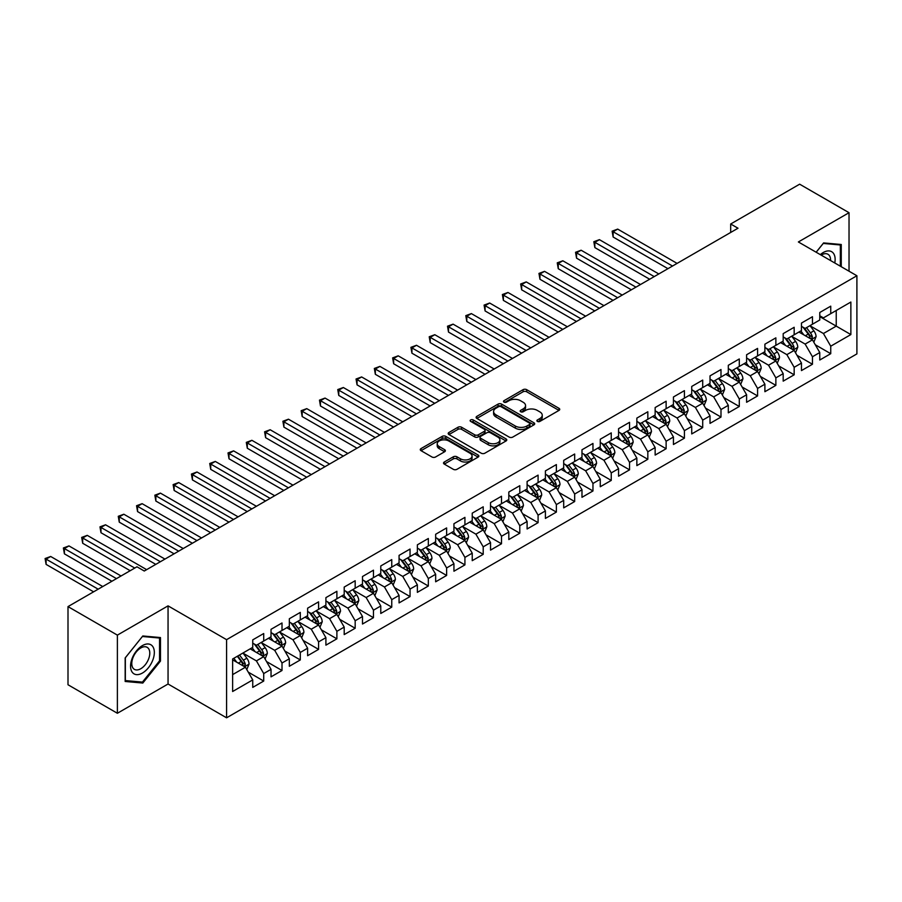 <?xml version="1.0" encoding="UTF-8"?>
<svg xmlns="http://www.w3.org/2000/svg" width="902" height="902" viewBox="0 0 902 902"><rect width="100%" height="100%" fill="white"/><g stroke="black" fill="none" stroke-linecap="round" stroke-linejoin="round"><path stroke-width="1.35" d="M537.4 421.403A1.781 1.026 0 0 0 539.915 421.403L558.992 410.399A2.537 1.466 0 0 0 559.736 409.361A2.537 1.466 0 0 0 558.992 408.324L526.678 389.664A2.537 1.466 0 0 0 523.081 389.664L504.015 400.68A1.781 1.026 0 0 0 503.485 401.401A1.781 1.026 0 0 0 504.015 402.123A1.781 1.026 0 0 0 506.518 402.123L508.987 400.702A8.129 4.69 0 0 1 520.488 400.702L523.171 402.258A8.129 4.69 0 0 1 525.55 405.573A8.129 4.69 0 0 1 523.171 408.888L520.702 410.32A1.781 1.026 0 0 0 520.183 411.041A1.781 1.026 0 0 0 520.702 411.763A1.781 1.026 0 0 0 523.216 411.763L525.686 410.342A8.129 4.69 0 0 1 537.175 410.342L539.87 411.898A8.129 4.69 0 0 1 542.249 415.213A8.129 4.69 0 0 1 539.87 418.528L537.4 419.96A1.781 1.026 0 0 0 536.882 420.682A1.781 1.026 0 0 0 537.4 421.403L537.4 419.96M444.269 462.016A2.537 1.466 0 0 0 443.525 463.053A2.537 1.466 0 0 0 444.269 464.09L453.334 469.322A2.537 1.466 0 0 0 456.931 469.322L478.116 457.088A2.537 1.466 0 0 0 478.849 456.051A2.537 1.466 0 0 0 478.116 455.014L445.791 436.365A2.537 1.466 0 0 0 442.205 436.365L421.02 448.587A2.537 1.466 0 0 0 420.276 449.624A2.537 1.466 0 0 0 421.02 450.662L431.968 456.987A2.537 1.466 0 0 0 435.565 456.987L444.63 451.755A2.537 1.466 0 0 0 445.374 450.718A2.537 1.466 0 0 0 444.63 449.681L439.195 446.546A6.788 3.924 0 0 1 437.211 443.773A6.788 3.924 0 0 1 441.394 440.153A6.788 3.924 0 0 1 448.801 440.999L470.077 453.278A6.788 3.924 0 0 1 472.062 456.051A6.788 3.924 0 0 1 467.867 459.682A6.788 3.924 0 0 1 460.471 458.825L456.931 456.784A2.537 1.466 0 0 0 453.334 456.784L444.269 462.016L444.269 464.09M117.384 635.121L117.384 713.268L168.054 684.009L168.054 605.862L117.384 635.121L68 606.606L136.957 566.794L144.275 571.022L738.005 228.229L730.688 224L730.688 232.457M168.054 605.862L226.582 639.665L856.9 275.753L856.9 353.9L226.582 717.812L226.582 639.665M849.03 271.209L849.03 212.703L798.371 241.961L856.9 275.753M849.03 212.703L799.646 184.188L730.688 224M509.168 437.087A2.537 1.466 0 0 0 512.764 437.087L533.95 424.853A2.537 1.466 0 0 0 534.694 423.816A2.537 1.466 0 0 0 533.95 422.779L501.636 404.119A2.537 1.466 0 0 0 498.039 404.119L476.854 416.352A2.537 1.466 0 0 0 476.109 417.389A2.537 1.466 0 0 0 476.854 418.427L509.168 437.087M471.374 421.798A1.781 1.026 0 0 1 473.178 422.046L505.999 440.988L484.848 453.21A2.537 1.466 0 0 1 481.251 453.21L448.937 434.55L448.937 432.475A2.537 1.466 0 0 0 448.193 433.512A2.537 1.466 0 0 0 448.937 434.55M448.937 432.475L458.002 427.244A2.537 1.466 0 0 1 461.598 427.244L474.7 434.809A2.537 1.466 0 0 0 478.285 434.809L484.306 431.336A2.537 1.466 0 0 0 485.05 430.299A2.537 1.466 0 0 0 484.306 429.262L470.664 421.381A1.781 1.026 0 0 1 470.145 420.659A1.781 1.026 0 0 1 471.239 419.712A1.781 1.026 0 0 1 473.178 419.926L506.033 438.902A2.537 1.466 0 0 1 506.777 439.939A2.537 1.466 0 0 1 506.033 440.977L506.033 438.902M819.771 316.625L836.233 326.129L836.233 310.491L850.868 302.046L830.742 313.659L830.742 306.161L819.771 312.498L819.771 319.996L812.454 324.224L812.454 316.726L801.472 323.063L801.472 330.56L794.166 334.789L794.166 327.291L783.184 333.627L783.184 341.125L775.867 345.342L775.867 337.844L764.896 344.181L764.896 351.679L757.579 355.907L757.579 348.409L746.608 354.745L746.608 362.243L739.29 366.46L739.29 358.962L728.309 365.299L728.309 372.797L720.991 377.025L720.991 369.527L710.021 375.863L710.021 383.361L702.703 387.589L702.703 380.092L691.733 386.428L691.733 393.926L684.415 398.143L684.415 390.645L673.444 396.981L673.444 404.479L666.127 408.707L666.127 401.21L655.145 407.546L655.145 415.044L647.828 419.261L647.828 411.763L636.857 418.1L636.857 425.597L629.54 429.826L629.54 422.328L618.569 428.664L618.569 436.162L611.252 440.39L611.252 432.892L600.27 439.229L600.27 446.727L592.964 450.944L592.964 443.446L581.982 449.782L581.982 457.28L574.664 461.508L574.664 454.01L563.694 460.347L563.694 467.845L556.376 472.073L556.376 464.575L545.406 470.9L545.406 478.398L538.088 482.626L538.088 475.128L527.106 481.465L527.106 488.963L519.789 493.191L519.789 485.693L508.818 492.03L508.818 499.528L501.501 503.744L501.501 496.247L490.53 502.583L490.53 510.081L483.213 514.309L483.213 506.811L472.231 513.148L472.231 520.646L464.925 524.874L464.925 517.376L453.943 523.712L453.943 531.21L446.625 535.427L446.625 527.929L435.655 534.266L435.655 541.764L428.337 545.992L428.337 538.494L417.367 544.831L417.367 552.328L410.049 556.545L410.049 549.047L399.067 555.384L399.067 562.882L391.75 567.11L391.75 559.612L380.779 565.949L380.779 573.447L373.462 577.675L373.462 570.177L362.491 576.513L362.491 584.011L355.174 588.228L355.174 580.73L344.203 587.067L344.203 594.565L336.886 598.793L336.886 591.295L325.904 597.631L325.904 605.129L318.586 609.357L318.586 601.859L307.616 608.185L307.616 615.683L300.298 619.911L300.298 612.413L289.328 618.749L289.328 626.247L282.01 630.475L282.01 622.978L271.028 629.314L271.028 636.812L263.711 641.029L263.711 633.531L252.74 639.868L252.74 647.365L232.626 658.99L232.626 691.507L252.74 679.894L245.423 667.221L232.626 659.836M850.868 302.046L850.868 334.574L830.742 346.188L823.425 333.514L810.165 325.859M815.284 344.767L830.742 353.685L830.742 346.188M830.742 353.685L819.771 360.022L819.771 352.524L812.454 356.752L805.136 344.079L791.877 336.423M796.996 355.32L812.454 364.25L812.454 356.752M812.454 364.25L801.472 370.587L801.472 363.089L794.166 367.306L786.848 354.633L773.578 346.977M778.708 365.885L794.166 374.804L794.166 367.306M794.166 374.804L783.184 381.14L783.184 373.642L775.867 377.87L768.549 365.197L755.29 357.542M760.409 376.45L775.867 385.368L775.867 377.87M775.867 385.368L764.896 391.705L764.896 384.207L757.579 388.435L750.261 375.762L737.002 368.106M742.12 387.003L757.579 395.933L757.579 388.435M757.579 395.933L746.608 402.269L746.608 394.772L739.29 398.988L731.973 386.315L718.714 378.66M723.832 397.568L739.29 406.486L739.29 398.988M739.29 406.486L728.309 412.823L728.309 405.325L720.991 409.553L713.685 396.88L700.414 389.224M705.544 408.121L720.991 417.051L720.991 409.553M720.991 417.051L710.021 423.388L710.021 415.89L702.703 420.106L695.386 407.433L682.126 399.778M687.245 418.686L702.703 427.604L702.703 420.106M702.703 427.604L691.733 433.941L691.733 426.443L684.415 430.671L677.098 417.998L663.838 410.342M668.957 429.251L684.415 438.169L684.415 430.671M684.415 438.169L673.444 444.506L673.444 437.008L666.127 441.236L658.81 428.563L645.55 420.907M650.669 439.804L666.127 448.734L666.127 441.236M666.127 448.734L655.145 455.07L655.145 447.572L647.828 451.789L640.51 439.116L627.251 431.46M632.381 450.369L647.828 459.287L647.828 451.789M647.828 459.287L636.857 465.624L636.857 458.126L629.54 462.354L622.222 449.681L608.963 442.025M614.082 460.922L629.54 469.852L629.54 462.354M629.54 469.852L618.569 476.188L618.569 468.69L611.252 472.907L603.934 460.245L590.675 452.578M595.794 471.487L611.252 480.416L611.252 472.907M611.252 480.416L600.27 486.742L600.27 479.244L592.964 483.472L585.646 470.799L572.375 463.143M577.505 482.051L592.964 490.97L592.964 483.472M592.964 490.97L581.982 497.306L581.982 489.809L574.664 494.037L567.347 481.364L554.087 473.708M559.206 492.605L574.664 501.535L574.664 494.037M574.664 501.535L563.694 507.871L563.694 500.373L556.376 504.59L549.059 491.917L535.799 484.261M540.918 503.169L556.376 512.088L556.376 504.59M556.376 512.088L545.406 518.424L545.406 510.927L538.088 515.155L530.771 502.482L517.511 494.826M522.63 513.734L538.088 522.653L538.088 515.155M538.088 522.653L527.106 528.989L527.106 521.491L519.789 525.719L512.471 513.046L499.212 505.391M504.342 524.288L519.789 533.217L519.789 525.719M519.789 533.217L508.818 539.554L508.818 532.056L501.501 536.273L494.183 523.6L480.924 515.944M486.043 534.852L501.501 543.771L501.501 536.273M501.501 543.771L490.53 550.107L490.53 542.609L483.213 546.837L475.895 534.164L462.636 526.509M467.755 545.406L483.213 554.335L483.213 546.837M483.213 554.335L472.231 560.672L472.231 553.174L464.925 557.391L457.607 544.718L444.336 537.062M449.467 555.97L464.925 564.889L464.925 557.391M464.925 564.889L453.943 571.225L453.943 563.727L446.625 567.956L439.308 555.282L426.048 547.627M431.167 566.535L446.625 575.453L446.625 567.956M446.625 575.453L435.655 581.79L435.655 574.292L428.337 578.52L421.02 565.847L407.76 558.191M412.879 577.088L428.337 586.018L428.337 578.52M428.337 586.018L417.367 592.355L417.367 584.857L410.049 589.074L402.732 576.401L389.472 568.745M394.591 587.653L410.049 596.572L410.049 589.074M410.049 596.572L399.067 602.908L399.067 595.41L391.75 599.638L384.444 586.965L371.173 579.309M376.303 598.206L391.75 607.136L391.75 599.638M391.75 607.136L380.779 613.473L380.779 605.975L373.462 610.192L366.144 597.53L352.885 589.863M358.004 608.771L373.462 617.69L373.462 610.192M373.462 617.69L362.491 624.026L362.491 616.528L355.174 620.756L347.856 608.083L334.597 600.428M339.716 619.336L355.174 628.254L355.174 620.756M355.174 628.254L344.203 634.591L344.203 627.093L336.886 631.321L329.568 618.648L316.309 610.992M321.428 629.889L336.886 638.819L336.886 631.321M336.886 638.819L325.904 645.156L325.904 637.658L318.586 641.874L311.269 629.201L298.01 621.546M303.14 640.454L318.586 649.372L318.586 641.874M318.586 649.372L307.616 655.709L307.616 648.211L300.298 652.439L292.981 639.766L279.721 632.11M284.84 651.018L300.298 659.937L300.298 652.439M300.298 659.937L289.328 666.274L289.328 658.776L282.01 663.004L274.693 650.331L261.433 642.675M266.552 661.572L282.01 670.502L282.01 663.004M282.01 670.502L271.028 676.838L271.028 669.34L263.711 673.557L256.405 660.884L243.134 653.228M248.264 672.137L263.711 681.055L263.711 673.557M263.711 681.055L252.74 687.392L252.74 679.894M252.74 643.149L256.405 645.257L263.711 641.029M232.626 674.617L245.423 667.221M271.028 632.584L274.693 634.692L282.01 630.475M256.405 660.884L263.711 656.667L250.181 648.842M271.028 669.34L263.711 656.667M289.328 622.019L292.981 624.139L300.298 619.911M274.693 650.331L282.01 646.103L268.469 638.289M289.328 658.776L282.01 646.103M307.616 611.466L311.269 613.574L318.586 609.357M292.981 639.766L300.298 635.538L286.768 627.724M307.616 648.211L300.298 635.538M325.904 600.901L329.568 603.021L336.886 598.793M311.269 629.201L318.586 624.985L305.056 617.171M325.904 637.658L318.586 624.985M344.203 590.348L347.856 592.456L355.174 588.228M329.568 618.648L336.886 614.42L323.344 606.606M344.203 627.093L336.886 614.42M362.491 579.783L366.144 581.891L373.462 577.675M347.856 608.083L355.174 603.866L341.632 596.042M362.491 616.528L355.174 603.866M380.779 569.218L384.444 571.338L391.75 567.11M366.144 597.53L373.462 593.302L359.932 585.488M380.779 605.975L373.462 593.302M399.067 558.665L402.732 560.773L410.049 556.545M384.444 586.965L391.75 582.737L378.22 574.924M399.067 595.41L391.75 582.737M417.367 548.1L421.02 550.209L428.337 545.992M402.732 576.401L410.049 572.184L396.508 564.37M417.367 584.857L410.049 572.184M435.655 537.547L439.308 539.655L446.625 535.427M421.02 565.847L428.337 561.619L414.796 553.805M435.655 574.292L428.337 561.619M453.943 526.982L457.607 529.091L464.925 524.874M439.308 555.282L446.625 551.054L433.095 543.241M453.943 563.727L446.625 551.054M472.231 516.418L475.895 518.537L483.213 514.309M457.607 544.718L464.925 540.501L451.383 532.687M472.231 553.174L464.925 540.501M490.53 505.864L494.183 507.973L501.501 503.744M475.895 534.164L483.213 529.936L469.671 522.123M490.53 542.609L483.213 529.936M508.818 495.299L512.471 497.408L519.789 493.191M494.183 523.6L501.501 519.383L487.971 511.558M508.818 532.056L501.501 519.383M527.106 484.735L530.771 486.854L538.088 482.626M512.471 513.046L519.789 508.818L506.259 501.005M527.106 521.491L519.789 508.818M545.406 474.181L549.059 476.29L556.376 472.073M530.771 502.482L538.088 498.254L524.547 490.44M545.406 510.927L538.088 498.254M563.694 463.617L567.347 465.736L574.664 461.508M549.059 491.917L556.376 487.7L542.835 479.887M563.694 500.373L556.376 487.7M581.982 453.063L585.646 455.172L592.964 450.944M567.347 481.364L574.664 477.135L561.134 469.322M581.982 489.809L574.664 477.135M600.27 442.499L603.934 444.607L611.252 440.39M585.646 470.799L592.964 466.582L579.422 458.757M600.27 479.244L592.964 466.582M618.569 431.934L622.222 434.054L629.54 429.826M603.934 460.245L611.252 456.017L597.71 448.204M618.569 468.69L611.252 456.017M636.857 421.381L640.51 423.489L647.828 419.261M622.222 449.681L629.54 445.453L616.01 437.639M636.857 458.126L629.54 445.453M655.145 410.816L658.81 412.924L666.127 408.707M640.51 439.116L647.828 434.899L634.298 427.086M655.145 447.572L647.828 434.899M673.444 400.262L677.098 402.371L684.415 398.143M658.81 428.563L666.127 424.335L652.586 416.521M673.444 437.008L666.127 424.335M691.733 389.698L695.386 391.806L702.703 387.589M677.098 417.998L684.415 413.77L670.874 405.956M691.733 426.443L684.415 413.77M710.021 379.133L713.685 381.253L720.991 377.025M695.386 407.433L702.703 403.217L689.173 395.403M710.021 415.89L702.703 403.217M728.309 368.58L731.973 370.688L739.29 366.46M713.685 396.88L720.991 392.652L707.461 384.838M728.309 405.325L720.991 392.652M746.608 358.015L750.261 360.123L757.579 355.907M731.973 386.315L739.29 382.098L725.749 374.274M746.608 394.772L739.29 382.098M764.896 347.45L768.549 349.57L775.867 345.342M750.261 375.762L757.579 371.534L744.049 363.72M764.896 384.207L757.579 371.534M783.184 336.897L786.848 339.005L794.166 334.789M768.549 365.197L775.867 360.969L762.337 353.156M783.184 373.642L775.867 360.969M801.472 326.332L805.136 328.452L812.454 324.224M786.848 354.633L794.166 350.416L780.625 342.602M801.472 363.089L794.166 350.416M819.771 315.779L823.425 317.887L830.742 313.659M805.136 344.079L812.454 339.851L798.913 332.037M819.771 352.524L812.454 339.851M68 606.606L68 684.753L117.384 713.268M168.054 684.009L226.582 717.812M823.425 333.514L836.233 326.129L850.868 334.574M841.262 266.721L841.262 244.498L823.605 242.92L816.141 252.222M160.466 661.087L160.466 637.556L142.809 635.978L125.164 657.941L125.164 681.472L142.809 683.051L160.466 661.087L159.553 660.557M538.111 421.662L539.87 420.648A8.129 4.69 0 0 0 542.249 417.322L542.249 415.213M525.55 405.573L525.55 407.681A8.129 4.69 0 0 1 523.171 411.008L521.412 412.022M558.958 410.41L526.678 391.772A2.537 1.466 0 0 0 523.081 391.772L504.725 402.382M533.916 424.876L501.636 406.238A2.537 1.466 0 0 0 498.039 406.238L476.887 418.449M529.463 424.549A1.781 1.026 0 0 0 529.981 423.816A1.781 1.026 0 0 0 529.463 423.094L501.095 406.712A1.781 1.026 0 0 0 498.58 406.712L495.976 408.223A8.129 4.69 0 0 0 493.597 411.537A8.129 4.69 0 0 0 495.976 414.852L515.369 426.048A8.129 4.69 0 0 0 526.858 426.048L529.463 424.549L529.463 426.657A1.781 1.026 0 0 0 529.981 425.936L529.981 423.816M493.597 411.537L493.597 413.646A8.129 4.69 0 0 0 495.976 416.961L495.976 414.852M529.463 426.657L526.858 428.157A8.129 4.69 0 0 1 515.369 428.157L495.976 416.961M448.97 434.561L458.002 429.352L458.002 427.244M485.05 430.299L485.05 432.408A2.537 1.466 0 0 1 484.306 433.445L478.285 436.918A2.537 1.466 0 0 1 474.7 436.918L461.598 429.352A2.537 1.466 0 0 0 458.002 429.352M488.298 442.656A6.788 3.924 0 0 0 495.705 443.513A6.788 3.924 0 0 0 499.9 439.883A6.788 3.924 0 0 0 497.904 437.109L490.406 432.78A2.537 1.466 0 0 0 486.821 432.78L480.8 436.252A2.537 1.466 0 0 0 480.056 437.29A2.537 1.466 0 0 0 480.8 438.327L488.298 442.656L488.298 444.765A6.788 3.924 0 0 0 495.705 445.622A6.788 3.924 0 0 0 499.9 442.003L499.9 439.883M480.056 437.29L480.056 439.409A2.537 1.466 0 0 0 480.8 440.447L480.8 438.327M488.298 444.765L480.8 440.447M472.062 456.051L472.062 458.171A6.788 3.924 0 0 1 467.867 461.79A6.788 3.924 0 0 1 460.471 460.945L456.931 458.892A2.537 1.466 0 0 0 453.334 458.892L444.303 464.113M437.211 443.773L437.211 445.881A6.788 3.924 0 0 0 439.195 448.655L439.195 446.546M444.596 451.778L439.195 448.655M478.083 457.111L445.791 438.473A2.537 1.466 0 0 0 442.205 438.473L421.054 450.684M140.949 681.968L142.809 683.051M813.807 342.196L816.073 336.66A6.855 3.958 -120 0 0 813.886 330.831L809.996 325.645M803.806 334.868L800.852 330.921M677.098 263.395L617.701 229.108L613.134 231.746L613.134 237.023L667.954 268.672M811.157 339.107L812.375 336.953A6.855 3.958 -120 0 0 810.413 332.838L806.523 327.64M804.302 327.967L809.105 334.371A3.495 2.018 60 0 1 809.737 335.431L812.375 336.953M803.096 327.268L808.215 334.101A6.855 3.958 60 0 1 810.176 338.227L810.312 338.622M613.134 237.023L612.131 231.171L672.52 266.034M612.131 231.171L617.701 229.108M795.519 352.761L797.785 347.225A6.855 3.958 -120 0 0 795.598 341.384L791.708 336.198M785.518 345.421L782.564 341.475M658.81 273.96L599.413 239.661L594.846 242.311L594.846 247.588L649.666 279.237M792.869 349.672L794.087 347.518A6.855 3.958 -120 0 0 792.114 343.391L788.235 338.205M786.014 338.532L790.817 344.936A3.495 2.018 60 0 1 791.449 345.996L794.087 347.518M784.808 337.833L789.927 344.665A6.855 3.958 60 0 1 791.888 348.781L792.024 349.175M594.846 247.588L593.832 241.725L654.232 276.598M593.832 241.725L599.413 239.661M777.22 363.314L779.486 357.778A6.855 3.958 -120 0 0 777.298 351.949L773.42 346.763M767.23 355.986L764.276 352.039M640.51 284.513L581.125 250.226L576.547 252.864L576.547 258.152L631.366 289.801M774.581 360.225L775.788 358.071A6.855 3.958 -120 0 0 773.826 353.956L769.947 348.77M767.726 349.085L772.529 355.501A3.495 2.018 60 0 1 773.161 356.561L775.788 358.071M766.52 348.397L771.638 355.219A6.855 3.958 60 0 1 773.6 359.346L773.736 359.74M576.547 258.152L575.544 252.289L635.944 287.152M575.544 252.289L581.125 250.226M834.767 262.978A16.811 9.708 120 0 0 833.538 253.439A16.811 9.708 120 0 0 820.313 254.635M830.573 260.554A12.729 7.351 120 0 0 829.378 255.582A12.729 7.351 120 0 0 827.946 254.263A12.729 7.351 120 0 0 821.181 255.131M823.21 243.427L840.348 244.972L840.348 266.191M839.21 244.318L840.348 244.972M816.175 252.233L823.244 243.439M132.154 672.114A16.811 9.708 120 0 0 148.39 667.762A16.811 9.708 120 0 0 152.742 646.497A16.811 9.708 120 0 0 136.506 650.849A16.811 9.708 120 0 0 132.154 672.114M132.977 668.032A12.729 7.351 120 0 0 134.409 669.363A12.729 7.351 120 0 0 146.259 663.421A12.729 7.351 120 0 0 148.571 648.639A12.729 7.351 120 0 0 147.139 647.32A12.729 7.351 120 0 0 135.3 653.262A12.729 7.351 120 0 0 132.977 668.032M142.448 636.496L159.553 638.03L159.553 660.828L142.448 682.104L125.344 680.582L125.344 657.772L142.415 636.474M158.414 637.376L159.553 638.03M758.932 373.879L761.198 368.343A6.855 3.958 -120 0 0 759.01 362.503L755.132 357.316M748.931 366.539L745.977 362.604M622.222 295.078L562.837 260.791L558.259 263.429L558.259 268.706L613.078 300.355M756.282 370.79L757.5 368.636A6.855 3.958 -120 0 0 755.538 364.509L751.648 359.323M749.438 359.65L754.23 366.054A3.495 2.018 60 0 1 754.873 367.114L757.5 368.636M748.232 358.951L753.339 365.784A6.855 3.958 60 0 1 755.301 369.899L755.448 370.305M558.259 268.706L557.256 262.843L617.656 297.716M557.256 262.843L562.837 260.791M740.643 384.444L742.91 378.908A6.855 3.958 -120 0 0 740.722 373.067L736.833 367.881M730.643 377.104L727.688 373.157M603.934 305.631L544.537 271.344L539.971 273.982L539.971 279.27L594.79 310.919M737.994 381.343L739.212 379.201A6.855 3.958 -120 0 0 737.25 375.074L733.36 369.888M731.139 370.215L735.942 376.619A3.495 2.018 60 0 1 736.573 377.679L739.212 379.201M729.932 369.516L735.051 376.337A6.855 3.958 60 0 1 737.013 380.464L737.148 380.858M539.971 279.27L538.968 273.407L599.356 308.281M538.968 273.407L544.537 271.344M722.355 394.997L724.622 389.461A6.855 3.958 -120 0 0 722.434 383.632L718.544 378.445M712.354 387.668L709.4 383.722M585.646 316.196L526.249 281.909L521.672 284.547L521.672 289.824L576.491 321.473M719.706 391.908L720.912 389.754A6.855 3.958 -120 0 0 718.95 385.639L715.072 380.452M712.851 380.768L717.654 387.172A3.495 2.018 60 0 1 718.285 388.232L720.912 389.754M711.644 380.069L716.763 386.902A6.855 3.958 60 0 1 718.725 391.028L718.86 391.423M521.672 289.824L520.668 283.972L581.068 318.834M520.668 283.972L526.249 281.909M704.056 405.562L706.322 400.026A6.855 3.958 -120 0 0 704.135 394.185L700.256 388.999M694.066 398.222L691.112 394.275M567.347 326.761L507.961 292.473L503.384 295.112L503.384 300.389L558.203 332.037M701.418 402.472L702.624 400.319A6.855 3.958 -120 0 0 700.662 396.192L696.772 391.006M694.563 391.333L699.354 397.737A3.495 2.018 60 0 1 699.997 398.797L702.624 400.319M693.356 390.634L698.464 397.466A6.855 3.958 60 0 1 700.426 401.582L700.572 401.976M503.384 300.389L502.38 294.526L562.78 329.399M502.38 294.526L507.961 292.473M685.768 416.115L688.034 410.59A6.855 3.958 -120 0 0 685.847 404.75L681.957 399.563M675.767 408.786L672.813 404.84M549.059 337.314L489.662 303.027L485.096 305.665L485.096 310.953L539.915 342.602M683.118 413.026L684.336 410.872A6.855 3.958 -120 0 0 682.374 406.757L678.484 401.57M676.263 401.886L681.066 408.302A3.495 2.018 60 0 1 681.698 409.361L684.336 410.872M675.068 401.198L680.176 408.02A6.855 3.958 60 0 1 682.137 412.146L682.273 412.541M485.096 310.953L484.092 305.09L544.481 339.953M484.092 305.09L489.662 303.027M667.48 426.68L669.746 421.144A6.855 3.958 -120 0 0 667.559 415.303L663.669 410.117M657.479 419.34L654.525 415.405M530.771 347.879L471.374 313.592L466.808 316.23L466.808 321.507L521.627 353.156M664.83 423.59L666.048 421.437A6.855 3.958 -120 0 0 664.086 417.31L660.196 412.124M657.975 412.451L662.778 418.855A3.495 2.018 60 0 1 663.41 419.915L666.048 421.437M656.769 411.752L661.888 418.584A6.855 3.958 60 0 1 663.849 422.7L663.985 423.106M466.808 321.507L465.793 315.644L526.193 350.517M465.793 315.644L471.374 313.592M649.181 437.245L651.447 431.708A6.855 3.958 -120 0 0 649.26 425.868L645.381 420.682M639.191 429.904L636.237 425.958M512.471 358.444L453.086 324.145L448.508 326.795L448.508 332.071L503.327 363.72M646.542 434.155L647.749 432.002A6.855 3.958 -120 0 0 645.787 427.875L641.908 422.688M639.687 423.015L644.49 429.42A3.495 2.018 60 0 1 645.122 430.479L647.749 432.002M638.481 422.316L643.6 429.138A6.855 3.958 60 0 1 645.561 433.264L645.697 433.659M448.508 332.071L447.505 326.208L507.905 361.082M447.505 326.208L453.086 324.145M630.893 447.798L633.159 442.262A6.855 3.958 -120 0 0 630.972 436.433L627.093 431.246M620.892 440.469L617.938 436.523M494.183 368.997L434.798 334.71L430.22 337.348L430.22 342.625L485.039 374.274M628.243 444.709L629.461 442.555A6.855 3.958 -120 0 0 627.499 438.44L623.609 433.253M621.399 433.569L626.191 439.973A3.495 2.018 60 0 1 626.834 441.044L629.461 442.555M620.193 432.881L625.3 439.702A6.855 3.958 60 0 1 627.262 443.829L627.409 444.224M430.22 342.625L429.217 336.773L489.617 371.635M429.217 336.773L434.798 334.71M612.605 458.363L614.871 452.827A6.855 3.958 -120 0 0 612.683 446.986L608.794 441.8M602.604 451.023L599.65 447.088M475.895 379.562L416.498 345.274L411.932 347.913L411.932 353.189L466.751 384.838M609.955 455.273L611.173 453.12A6.855 3.958 -120 0 0 609.211 448.993L605.321 443.807M603.1 444.134L607.903 450.538A3.495 2.018 60 0 1 608.534 451.598L611.173 453.12M601.893 443.434L607.012 450.267A6.855 3.958 60 0 1 608.974 454.382L609.109 454.788M411.932 353.189L410.929 347.326L471.318 382.2M410.929 347.326L416.498 345.274M594.317 468.916L596.583 463.391A6.855 3.958 -120 0 0 594.395 457.551L590.506 452.364M584.316 461.587L581.362 457.641M457.607 390.115L398.21 355.828L393.644 358.466L393.644 363.754L448.452 395.403M591.667 465.827L592.873 463.684A6.855 3.958 -120 0 0 590.911 459.558L587.033 454.371M584.812 454.698L589.615 461.102A3.495 2.018 60 0 1 590.246 462.162L592.873 463.684M583.605 453.999L588.724 460.821A6.855 3.958 60 0 1 590.686 464.947L590.821 465.342M393.644 363.754L392.629 357.891L453.029 392.765M392.629 357.891L398.21 355.828M576.017 479.481L578.283 473.945A6.855 3.958 -120 0 0 576.096 468.115L572.218 462.918M566.028 472.141L563.073 468.206M439.308 400.68L379.922 366.392L375.345 369.031L375.345 374.307L430.164 405.956M573.379 476.391L574.585 474.238A6.855 3.958 -120 0 0 572.623 470.111L568.734 464.925M566.524 465.252L571.316 471.656A3.495 2.018 60 0 1 571.958 472.716L574.585 474.238M565.317 464.553L570.425 471.385A6.855 3.958 60 0 1 572.387 475.512L572.533 475.906M375.345 374.307L374.341 368.456L434.741 403.318M374.341 368.456L379.922 366.392M557.729 490.045L559.995 484.509A6.855 3.958 -120 0 0 557.808 478.669L553.918 473.482M547.728 482.705L544.774 478.759M421.02 411.244L361.634 376.946L357.057 379.595L357.057 384.872L411.876 416.521M555.08 486.956L556.297 484.802A6.855 3.958 -120 0 0 554.335 480.676L550.445 475.489M548.236 475.816L553.027 482.22A3.495 2.018 60 0 1 553.659 483.28L556.297 484.802M547.029 475.117L552.137 481.939A6.855 3.958 60 0 1 554.099 486.065L554.234 486.46M357.057 384.872L356.053 379.009L416.442 413.883M356.053 379.009L361.634 376.946M539.441 500.599L541.707 495.063A6.855 3.958 -120 0 0 539.52 489.234L535.63 484.047M529.44 493.27L526.486 489.324M402.732 421.798L343.335 387.51L338.769 390.149L338.769 395.437L393.588 427.086M536.791 497.509L538.009 495.356A6.855 3.958 -120 0 0 536.047 491.24L532.157 486.054M529.936 486.37L534.739 492.785A3.495 2.018 60 0 1 535.371 493.845L538.009 495.356M528.73 485.682L533.849 492.503A6.855 3.958 60 0 1 535.811 496.63L535.946 497.025M338.769 395.437L337.754 389.574L398.154 424.436M337.754 389.574L343.335 387.51M521.142 511.163L523.419 505.627A6.855 3.958 -120 0 0 521.232 499.787L517.342 494.6M511.152 503.823L508.198 499.888M384.432 432.362L325.047 398.075L320.469 400.713L320.469 405.99L375.288 437.639M518.503 508.074L519.71 505.921A6.855 3.958 -120 0 0 517.748 501.794L513.869 496.607M511.648 496.934L516.451 503.339A3.495 2.018 60 0 1 517.083 504.398L519.71 505.921M510.442 496.235L515.561 503.068A6.855 3.958 60 0 1 517.522 507.183L517.658 507.589M320.469 405.99L319.466 400.127L379.866 435.001M319.466 400.127L325.047 398.075M502.854 521.728L505.12 516.192A6.855 3.958 -120 0 0 502.933 510.352L499.054 505.165M492.853 514.388L489.899 510.442M366.144 442.916L306.759 408.629L302.181 411.267L302.181 416.555L357 448.204M500.215 518.627L501.422 516.485A6.855 3.958 -120 0 0 499.46 512.359L495.57 507.172M493.36 507.499L498.152 513.903A3.495 2.018 60 0 1 498.795 514.963L501.422 516.485M492.154 506.8L497.261 513.621A6.855 3.958 60 0 1 499.223 517.748L499.37 518.143M302.181 416.555L301.178 410.692L361.578 445.565M301.178 410.692L306.759 408.629M484.566 532.281L486.832 526.745A6.855 3.958 -120 0 0 484.645 520.916L480.755 515.73M474.565 524.953L471.611 521.006M347.856 453.48L288.46 419.193L283.893 421.832L283.893 427.108L338.712 458.757M481.916 529.192L483.134 527.039A6.855 3.958 -120 0 0 481.172 522.923L477.282 517.737M475.061 518.052L479.864 524.457A3.495 2.018 60 0 1 480.495 525.516L483.134 527.039M473.854 517.353L478.973 524.186A6.855 3.958 60 0 1 480.935 528.313L481.07 528.707M283.893 427.108L282.89 421.257L343.279 456.119M282.89 421.257L288.46 419.193M466.278 542.846L468.544 537.31A6.855 3.958 -120 0 0 466.357 531.47L462.467 526.283M456.277 535.506L453.323 531.56M329.568 464.045L270.172 429.758L265.605 432.396L265.605 437.673L320.413 469.322M463.628 539.757L464.834 537.603A6.855 3.958 -120 0 0 462.873 533.477L458.994 528.29M456.773 528.617L461.576 535.021A3.495 2.018 60 0 1 462.207 536.081L464.834 537.603M455.566 527.918L460.685 534.751A6.855 3.958 60 0 1 462.647 538.866L462.782 539.261M265.605 437.673L264.59 431.81L324.991 466.684M264.59 431.81L270.172 429.758M447.978 553.4L450.245 547.875A6.855 3.958 -120 0 0 448.057 542.034L444.179 536.848M437.989 546.071L435.035 542.125M311.269 474.599L251.883 440.311L247.306 442.95L247.306 448.238L302.125 479.887M445.34 550.31L446.546 548.157A6.855 3.958 -120 0 0 444.585 544.041L440.706 538.855M438.485 539.17L443.277 545.586A3.495 2.018 60 0 1 443.919 546.646L446.546 548.157M437.278 538.483L442.386 545.304A6.855 3.958 60 0 1 444.359 549.431L444.494 549.825M247.306 448.238L246.302 442.375L306.703 477.237M246.302 442.375L251.883 440.311M429.69 563.964L431.957 558.428A6.855 3.958 -120 0 0 429.769 552.588L425.879 547.401M419.689 556.624L416.735 552.689M292.981 485.163L233.595 450.876L229.018 453.514L229.018 458.791L283.837 490.44M427.041 560.875L428.258 558.721A6.855 3.958 -120 0 0 426.296 554.595L422.407 549.408M420.197 549.735L424.989 556.139A3.495 2.018 60 0 1 425.62 557.199L428.258 558.721M418.99 549.036L424.098 555.869A6.855 3.958 60 0 1 426.06 559.984L426.206 560.39M229.018 458.791L228.014 452.928L288.403 487.802M228.014 452.928L233.595 450.876M411.402 574.529L413.668 568.993A6.855 3.958 -120 0 0 411.481 563.152L407.591 557.966M401.401 567.189L398.447 563.243M274.693 495.728L215.296 461.429L210.73 464.079L210.73 469.356L265.549 501.005M408.753 571.44L409.97 569.286A6.855 3.958 -120 0 0 408.008 565.159L404.119 559.973M401.897 560.3L406.701 566.704A3.495 2.018 60 0 1 407.332 567.764L409.97 569.286M400.691 559.601L405.81 566.422A6.855 3.958 60 0 1 407.772 570.549L407.907 570.943M210.73 469.356L209.726 463.493L270.115 498.366M209.726 463.493L215.296 461.429M393.103 585.082L395.38 579.546A6.855 3.958 -120 0 0 393.193 573.717L389.303 568.531M383.113 577.754L380.159 573.807M256.405 506.281L197.008 471.994L192.43 474.632L192.43 479.909L247.249 511.558M390.465 581.993L391.671 579.839A6.855 3.958 -120 0 0 389.709 575.724L385.83 570.538M383.609 570.853L388.412 577.257A3.495 2.018 60 0 1 389.044 578.329L391.671 579.839M382.403 570.165L387.522 576.987A6.855 3.958 60 0 1 389.484 581.113L389.619 581.508M192.43 479.909L191.427 474.057L251.827 508.92M191.427 474.057L197.008 471.994M374.815 595.647L377.081 590.111A6.855 3.958 -120 0 0 374.894 584.27L371.015 579.084M364.814 588.307L361.871 584.372M238.105 516.846L178.72 482.559L174.142 485.197L174.142 490.474L228.961 522.123M372.176 592.558L373.383 590.404A6.855 3.958 -120 0 0 371.421 586.277L367.531 581.091M365.321 581.418L370.113 587.822A3.495 2.018 60 0 1 370.756 588.882L373.383 590.404M364.115 580.719L369.222 587.552A6.855 3.958 60 0 1 371.184 591.667L371.331 592.073M174.142 490.474L173.139 484.611L233.539 519.484M173.139 484.611L178.72 482.559M356.527 606.2L358.793 600.676A6.855 3.958 -120 0 0 356.606 594.835L352.716 589.649M346.526 598.872L343.572 594.925M219.817 527.399L160.421 493.112L155.854 495.75L155.854 501.038L210.673 532.687M353.877 603.111L355.095 600.969A6.855 3.958 -120 0 0 353.133 596.842L349.243 591.656M347.022 591.971L351.825 598.387A3.495 2.018 60 0 1 352.457 599.447L355.095 600.969M345.827 591.284L350.934 598.105A6.855 3.958 60 0 1 352.896 602.232L353.032 602.626M155.854 501.038L154.851 495.175L215.24 530.049M154.851 495.175L160.421 493.112M338.239 616.765L340.505 611.229A6.855 3.958 -120 0 0 338.318 605.4L334.428 600.202M328.238 609.425L325.284 605.49M201.529 537.964L142.133 503.677L137.566 506.315L137.566 511.592L192.385 543.241M335.589 613.676L336.807 611.522A6.855 3.958 -120 0 0 334.834 607.396L330.955 602.209M328.734 602.536L333.537 608.94A3.495 2.018 60 0 1 334.168 610L336.807 611.522M327.527 601.837L332.646 608.67A6.855 3.958 60 0 1 334.608 612.796L334.743 613.191M137.566 511.592L136.552 505.729L196.952 540.602M136.552 505.729L142.133 503.677M319.939 627.33L322.206 621.794A6.855 3.958 -120 0 0 320.018 615.953L316.14 610.767M309.95 619.99L306.996 616.043M183.23 548.529L123.845 514.23L119.267 516.88L119.267 522.157L174.086 553.805M317.301 624.24L318.507 622.087A6.855 3.958 -120 0 0 316.546 617.96L312.667 612.774M310.446 613.101L315.249 619.505A3.495 2.018 60 0 1 315.88 620.565L318.507 622.087M309.239 612.402L314.358 619.223A6.855 3.958 60 0 1 316.32 623.35L316.455 623.744M119.267 522.157L118.263 516.294L178.664 551.167M118.263 516.294L123.845 514.23M301.651 637.883L303.918 632.347A6.855 3.958 -120 0 0 301.73 626.518L297.852 621.331M291.65 630.554L288.696 626.608M164.942 559.082L105.557 524.795L100.979 527.433L100.979 532.721L155.798 564.37M299.002 634.794L300.219 632.64A6.855 3.958 -120 0 0 298.258 628.525L294.368 623.338M292.158 623.654L296.95 630.07A3.495 2.018 60 0 1 297.592 631.129L300.219 632.64M290.951 622.966L296.059 629.788A6.855 3.958 60 0 1 298.021 633.914L298.167 634.309M100.979 532.721L99.975 526.858L160.376 561.721M99.975 526.858L105.557 524.795M283.363 648.448L285.63 642.912A6.855 3.958 -120 0 0 283.442 637.071L279.552 631.885M273.362 641.108L270.408 637.173M146.654 569.647L87.257 535.36L82.691 537.998L82.691 543.275L130.192 570.707M280.714 645.358L281.931 643.205A6.855 3.958 -120 0 0 279.97 639.078L276.08 633.892M273.858 634.219L278.662 640.623A3.495 2.018 60 0 1 279.293 641.683L281.931 643.205M272.652 633.52L277.771 640.352A6.855 3.958 60 0 1 279.733 644.468L279.868 644.874M82.691 543.275L81.687 537.412L134.759 568.057M81.687 537.412L87.257 535.36M265.075 659.012L267.342 653.476A6.855 3.958 -120 0 0 265.154 647.636L261.264 642.449M255.074 651.672L252.12 647.726M121.048 575.983L68.969 545.913L64.403 548.551L64.403 553.839L111.893 581.26M262.426 655.912L263.632 653.77A6.855 3.958 -120 0 0 261.67 649.643L257.792 644.456M255.57 644.783L260.374 651.188A3.495 2.018 60 0 1 261.005 652.247L263.632 653.77M254.364 644.084L259.483 650.906A6.855 3.958 60 0 1 261.445 655.032L261.58 655.427M64.403 553.839L63.388 547.976L116.471 578.622M63.388 547.976L68.969 545.913M246.776 669.566L249.042 664.03A6.855 3.958 -120 0 0 246.855 658.201L242.976 653.014M236.786 662.237L233.832 658.291M102.749 586.537L50.681 556.478L46.103 559.116L46.103 564.393L93.605 591.825M244.138 666.477L245.344 664.323A6.855 3.958 -120 0 0 243.382 660.208L239.492 655.021M237.778 656.002L242.074 661.741A3.495 2.018 60 0 1 242.717 662.801L245.344 664.323M237.305 656.284L241.184 661.47A6.855 3.958 60 0 1 243.145 665.597L243.292 665.992M46.103 564.393L45.1 558.541L98.183 589.186M45.1 558.541L50.681 556.478M539.87 420.648L539.87 418.528M520.702 411.763L520.702 410.32M523.171 411.008L523.171 408.888M504.015 402.123L504.015 400.68M523.081 391.772L523.081 389.664M526.678 391.772L526.678 389.664M558.992 410.399L558.992 408.324M476.854 418.427L476.854 416.352M498.039 406.238L498.039 404.119M501.636 406.238L501.636 404.119M533.95 424.853L533.95 422.779M515.369 428.157L515.369 426.048M526.858 428.157L526.858 426.048M461.598 429.352L461.598 427.244M474.7 436.918L474.7 434.809M478.285 436.918L478.285 434.809M484.306 433.445L484.306 431.336M473.178 422.046L473.178 419.926M453.334 458.892L453.334 456.784M456.931 458.892L456.931 456.784M460.471 460.945L460.471 458.825M444.63 451.755L444.63 449.681M421.02 450.662L421.02 448.587M442.205 438.473L442.205 436.365M445.791 438.473L445.791 436.365M478.116 457.088L478.116 455.014M811.597 339.355L816.028 336.796M810.413 332.838L813.886 330.831M805.351 335.758L808.215 334.101M793.298 349.92L797.74 347.36M792.114 343.391L795.598 341.384M787.063 346.312L789.927 344.665M775.01 360.473L779.441 357.914M773.826 353.956L777.298 351.949M768.775 356.876L771.638 355.219M756.722 371.038L761.153 368.478M755.538 364.509L759.01 362.503M750.475 367.43L753.339 365.784M738.434 381.602L742.865 379.032M737.25 375.074L740.722 373.067M732.187 377.994L735.051 376.337M720.134 392.156L724.577 389.596M718.95 385.639L722.434 383.632M713.899 388.559L716.763 386.902M701.846 402.72L706.277 400.161M700.662 396.192L704.135 394.185M695.6 399.112L698.464 397.466M683.558 413.274L687.989 410.714M682.374 406.757L685.847 404.75M677.312 409.677L680.176 408.02M665.259 423.839L669.701 421.279M664.086 417.31L667.559 415.303M659.024 420.231L661.888 418.584M646.971 434.403L651.413 431.844M645.787 427.875L649.26 425.868M640.736 430.795L643.6 429.138M628.683 444.957L633.114 442.397M627.499 438.44L630.972 436.433M622.436 441.36L625.3 439.702M610.395 455.521L614.826 452.962M609.211 448.993L612.683 446.986M604.148 451.913L607.012 450.267M592.095 466.075L596.538 463.515M590.911 459.558L594.395 457.551M585.86 462.478L588.724 460.821M573.807 476.639L578.238 474.08M572.623 470.111L576.096 468.115M567.561 473.043L570.425 471.385M555.519 487.204L559.95 484.645M554.335 480.676L557.808 478.669M549.273 483.596L552.137 481.939M537.22 497.757L541.662 495.198M536.047 491.24L539.52 489.234M530.985 494.161L533.849 492.503M518.932 508.322L523.374 505.763M517.748 501.794L521.232 499.787M512.697 504.714L515.561 503.068M500.644 518.887L505.075 516.316M499.46 512.359L502.933 510.352M494.397 515.279L497.261 513.621M482.356 529.44L486.787 526.881M481.172 522.923L484.645 520.916M476.109 525.843L478.973 524.186M464.056 540.005L468.499 537.445M462.873 533.477L466.357 531.47M457.821 536.397L460.685 534.751M445.768 550.558L450.199 547.999M444.585 544.041L448.057 542.034M439.522 546.962L442.386 545.304M427.48 561.123L431.911 558.563M426.296 554.595L429.769 552.588M421.234 557.515L424.098 555.869M409.181 571.688L413.623 569.128M408.008 565.159L411.481 563.152M402.946 568.08L405.81 566.422M390.893 582.241L395.335 579.682M389.709 575.724L393.193 573.717M384.658 578.644L387.522 576.987M372.605 592.806L377.036 590.246M371.421 586.277L374.894 584.27M366.359 589.198L369.222 587.552M354.317 603.359L358.748 600.8M353.133 596.842L356.606 594.835M348.071 599.762L350.934 598.105M336.018 613.924L340.46 611.364M334.834 607.396L338.318 605.4M329.782 610.327L332.646 608.67M317.729 624.488L322.161 621.929M316.546 617.96L320.018 615.953M311.494 620.88L314.358 619.223M299.441 635.042L303.873 632.482M298.258 628.525L301.73 626.518M293.195 631.445L296.059 629.788M281.153 645.606L285.584 643.047M279.97 639.078L283.442 637.071M274.907 641.998L277.771 640.352M262.854 656.171L267.296 653.6M261.67 649.643L265.154 647.636M256.619 652.563L259.483 650.906M244.566 666.725L248.997 664.165M243.382 660.208L246.855 658.201M238.32 663.128L241.184 661.47"/></g></svg>
